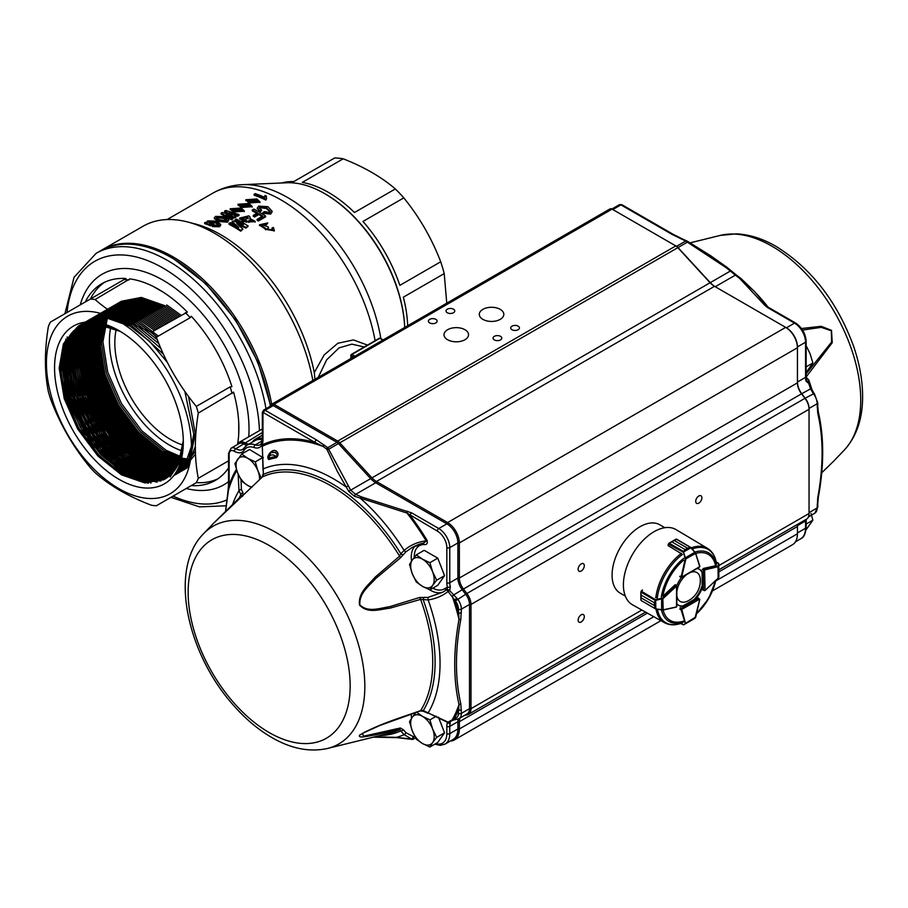 <?xml version="1.0" encoding="UTF-8"?>
<svg xmlns="http://www.w3.org/2000/svg" width="908" height="908" viewBox="0 0 908 908"><rect width="100%" height="100%" fill="white"/><g stroke="black" fill="none" stroke-linecap="round" stroke-linejoin="round"><path stroke-width="1.36" d="M741.144 278.642A2.077 1.407 130.4 0 0 741.098 278.608L736.513 275.124A2.077 1.305 124.7 0 1 736.797 275.453L754.718 291.695L766.273 305.599A2.077 1.555 143.1 0 0 764.65 305.179L767.396 307.46A2.077 1.203 120 0 1 768.44 307.358L795.567 323.021A2.077 1.203 120 0 0 794.523 323.123A15.595 9.001 60 0 1 805.544 342.214A2.077 1.203 180 0 0 806.156 341.374L806.156 376.479A2.077 1.203 180 0 1 805.544 377.331L797.44 382.018A13.507 7.797 -120 0 0 801.866 393.89L805.294 398.374A11.429 6.606 60 0 1 809.051 408.43L809.051 409.27A12.474 7.196 -120 0 0 804.953 398.317L801.526 393.822A12.474 7.196 60 0 1 797.44 382.858L797.44 347.753A16.628 9.602 -120 0 0 785.681 327.379L714.517 286.304A16.628 9.602 60 0 1 709.761 282.399L677.572 247.373A6.231 3.598 -120 0 0 675.79 245.909L612.083 209.124A4.154 2.395 -120 0 0 610.006 208.919L271.935 404.105A4.154 2.395 60 0 1 274.012 404.31L337.719 441.095A6.231 3.598 60 0 1 339.501 442.559L371.69 477.585A16.628 9.602 -120 0 0 376.445 481.49L447.599 522.565A16.628 9.602 60 0 1 459.357 542.939L459.357 578.044A12.474 7.196 -120 0 0 463.455 589.008L466.882 593.503A12.474 7.196 60 0 1 470.98 604.456L470.98 708.683A12.474 7.196 60 0 1 468.392 714.392A12.474 7.196 60 0 1 466.882 714.914L464.862 715.232M447.247 722.2A2.077 0.908 -54.9 0 0 447.281 722.223A2.077 0.908 -54.9 0 0 447.292 722.235A2.077 0.908 -54.9 0 0 448.098 722.144L455.385 718.035A9.352 5.403 -120 0 0 458.449 713.359A2.077 1.203 -0 0 0 461.389 713.359A11.429 6.606 60 0 1 459.028 718.603L467.132 713.915A11.429 6.606 -120 0 0 469.504 708.683L469.504 604.456A11.429 6.606 -120 0 0 465.759 594.411L462.331 589.916A13.507 7.797 60 0 1 457.893 578.044L457.893 542.939A15.595 9.001 -120 0 0 446.872 523.848L375.708 482.761A17.672 10.204 60 0 1 370.657 478.607L338.468 443.592A5.198 2.996 -120 0 0 336.981 442.366L337.719 441.095L675.79 245.909L676.528 246.329A5.198 2.996 60 0 1 678.015 247.555L710.204 282.581A17.672 10.204 -120 0 0 715.243 286.712M712.44 590.926L792.491 544.721A23.903 13.802 -120 0 0 797.44 533.779L797.44 526.504A12.474 7.196 60 0 1 797.678 524.279M432.787 588.191A24.947 14.403 -120 0 0 445.249 588.293L447.462 587.317A15.595 9.001 60 0 1 446.838 582.732L446.838 547.615A13.507 7.797 -120 0 0 437.281 531.067A2.077 1.203 -60 0 1 438.757 528.524L446.872 523.848L447.599 522.565L785.681 327.379L786.407 327.811A15.595 9.001 60 0 1 797.44 346.901L805.544 342.214L805.544 377.331A13.507 7.797 -120 0 0 806.088 381.303A2.077 0.738 165.5 0 0 806.713 380.543L806.156 376.479M718.875 569.781L806.463 519.206A12.474 7.196 -120 0 0 809.051 513.497L809.051 408.43L817.166 403.742L817.756 413.288C823.522 437.928 823.522 466.076 817.756 497.72L817.166 507.958A11.429 6.606 60 0 1 814.794 513.202L808.438 516.868M252.401 442.117A12.474 7.196 -120 0 0 252.503 441.969A23.903 13.802 60 0 1 255.375 439.2A23.903 13.802 60 0 1 262.344 438.371M262.333 439.858A22.87 13.2 -120 0 0 255.159 440.528L247.044 445.204A22.87 13.2 60 0 1 255.284 444.863A2.077 1.419 109 0 0 254.115 447.542A20.782 11.997 -120 0 0 244.116 450.266A15.595 9.001 60 0 1 234.343 451.242A7.275 4.2 -120 0 0 229.145 454.182L229.145 485.224L225.559 511.567M271.072 405.797A4.154 2.395 60 0 1 271.935 404.105M612.083 209.124L274.012 404.31L273.274 405.581L265.159 410.268L316.483 439.903L327.799 447.667L336.981 442.366L273.274 405.581A3.121 1.805 -120 0 0 271.719 405.433L263.604 410.11A3.121 1.805 60 0 1 265.159 410.268A2.077 1.203 120 0 0 263.695 412.811A1.044 0.602 -120 0 0 262.957 413.242L262.957 440.176A15.595 9.001 60 0 1 261.844 445.102L262.003 445.011A171.714 99.142 60 0 1 315.019 442.446L263.695 412.811M435.692 743.675A20.782 11.997 -120 0 0 446.838 733.641A2.077 1.203 -0 0 0 449.778 733.641A22.87 13.2 60 0 1 445.045 744.106L453.16 739.43A22.87 13.2 -120 0 0 457.893 728.965L457.893 721.69A13.507 7.797 60 0 1 458.234 718.977M460.14 717.956A12.474 7.196 -120 0 0 459.357 721.69L459.357 728.965A23.903 13.802 60 0 1 454.409 739.906A23.903 13.802 60 0 1 450.402 741.019M237.669 444.409A10.397 6.004 60 0 1 239.417 442.196A10.397 6.004 60 0 1 244.683 442.752A12.474 7.196 -120 0 0 249.167 443.978M429.666 322.93A4.37 2.52 0 0 0 434.433 323.475A4.37 2.52 0 0 0 437.123 321.148A4.37 2.52 0 0 0 432.753 318.629A4.37 2.52 0 0 0 428.394 321.148A4.37 2.52 0 0 0 429.666 322.93M447.315 312.749A4.37 2.52 0 0 0 452.071 313.294A4.37 2.52 0 0 0 454.76 310.967A4.37 2.52 0 0 0 450.391 308.448A4.37 2.52 0 0 0 446.032 310.967A4.37 2.52 0 0 0 447.315 312.749M494.349 339.898A4.37 2.52 0 0 0 499.105 340.443A4.37 2.52 0 0 0 501.795 338.116A4.37 2.52 0 0 0 497.436 335.597A4.37 2.52 0 0 0 493.067 338.116A4.37 2.52 0 0 0 494.349 339.898M511.987 329.718A4.37 2.52 0 0 0 516.743 330.262A4.37 2.52 0 0 0 519.433 327.936A4.37 2.52 0 0 0 515.074 325.416A4.37 2.52 0 0 0 510.705 327.936A4.37 2.52 0 0 0 511.987 329.718M447.599 339.728A12.269 7.082 0 0 0 460.969 341.272A12.269 7.082 0 0 0 468.539 334.723A12.269 7.082 0 0 0 456.281 327.64A12.269 7.082 0 0 0 444.012 334.723A12.269 7.082 0 0 0 447.599 339.728M482.886 319.366A12.269 7.082 0 0 0 496.245 320.899A12.269 7.082 0 0 0 503.815 314.361A12.269 7.082 0 0 0 491.557 307.279A12.269 7.082 0 0 0 479.288 314.361A12.269 7.082 0 0 0 482.886 319.366M664.826 527.696L659.764 524.779A39.498 22.802 120 0 0 620.266 547.581A39.498 22.802 120 0 0 620.266 593.185L625.328 596.102M578.135 569.248A4.37 2.52 120 0 0 579.032 571.245A4.37 2.52 120 0 0 583.401 568.726A4.37 2.52 120 0 0 583.401 563.686A4.37 2.52 120 0 0 580.03 564.855A4.37 2.52 120 0 0 578.135 569.248M578.135 620.164A4.37 2.52 120 0 0 579.032 622.162A4.37 2.52 120 0 0 583.401 619.642A4.37 2.52 120 0 0 583.401 614.602A4.37 2.52 120 0 0 580.03 615.772A4.37 2.52 120 0 0 578.135 620.164M695.721 501.352A4.37 2.52 120 0 0 696.629 503.35A4.37 2.52 120 0 0 700.987 500.83A4.37 2.52 120 0 0 700.987 495.791A4.37 2.52 120 0 0 697.628 496.96A4.37 2.52 120 0 0 695.721 501.352M246.987 445.238A13.507 7.797 60 0 1 243.934 444.023A9.352 5.403 -120 0 0 239.201 443.524L231.086 448.212A9.352 5.403 60 0 1 235.83 448.711A2.077 1.192 120.5 0 0 234.343 451.242M269.619 453.898A11.429 6.606 60 0 1 270.913 452.683L268.008 457.53L268.666 458.245A158.026 91.231 60 0 1 276.1 456.418C277.598 455.294 277.269 454 275.113 452.547L271.163 452.547M270.085 453.285A2.077 1.237 41.8 0 0 270.051 452.763C272.332 450.289 274.488 449.766 276.497 451.185A2.077 1.68 -52.9 0 1 275.113 452.547A11.429 6.606 60 0 0 270.913 452.683L271.435 452.388M268.904 459.55A2.077 1.68 72.3 0 0 268.666 458.245A9.352 5.403 -120 0 1 276.1 456.418A2.077 1.657 -100 0 1 276.282 457.734A156.766 90.516 -120 0 0 268.904 459.55C267.134 458.268 267.519 455.998 270.051 452.763M276.497 451.185C278.654 453.251 278.574 455.441 276.282 457.734M437.281 531.067L406.966 513.043L354.415 496.222L348.831 491.466A2.077 0.76 -36.5 0 1 350.658 490.161L355.641 494.349L361.441 496.903L411.63 512.861L438.757 528.524A15.595 9.001 60 0 1 449.778 547.615L449.778 582.732A13.507 7.797 -120 0 0 450.323 586.704L449.71 590.609L457.643 599.098A11.429 6.606 60 0 1 461.389 609.143L460.799 619.381C455.022 650.684 455.022 678.832 460.799 703.813L461.389 713.359L469.504 708.683L470.98 708.683L641.842 610.028M726.218 267.724L685.71 241.029A2.077 1.067 -65.1 0 1 686.584 240.836L687.889 241.528L687.435 242.118L329.048 449.029A2.077 1.01 157.2 0 0 327.164 449.823L326.494 448.949A2.077 1.328 125.7 0 1 327.799 447.667L350.658 490.161L730.985 270.686L726.888 267.281L736.513 275.124A2.077 1.305 124.7 0 0 735.332 275.135L726.218 267.724L726.888 267.281L710.555 255.659L687.889 241.562L682.351 238.963A2.077 1.033 -66.2 0 0 682.169 238.838L686.584 240.847A2.077 1.067 -65.1 0 1 686.754 240.961M347.912 486.143A2.077 0.863 148.4 0 0 346.254 487.063L337.22 471.195L327.164 449.823M348.831 491.466L346.254 487.063A150.58 86.941 60 0 0 263.036 468.993L263.433 474.419L262.412 476.95L215.094 521.862L241.414 495.938L238.997 490.717L238.146 474.112M354.415 496.222A2.077 1.09 -64.3 0 1 355.641 494.349L375.708 482.761L376.445 481.49L714.517 286.304M411.63 512.861A2.077 1.203 -60 0 0 410.155 515.415A171.714 99.142 60 0 1 427.078 540.317L423.378 543.234L411.96 547.592L405.921 551.814A2.077 0.602 -130.5 0 1 404.105 550.441A150.58 86.941 60 0 0 360.499 498.413A2.077 0.953 -68.6 0 1 361.441 496.903M324.36 445.136A2.077 1.351 127.1 0 0 323.044 446.418L315.019 442.446A2.077 1.203 120 0 1 316.483 439.903M326.494 448.949L323.044 446.418A170.454 98.416 -120 0 0 262.298 446.282A2.077 1.691 63.8 0 0 262.003 445.011M405.921 551.814L403.504 554.459A2.077 1.43 -148.8 0 1 400.825 553.744L404.105 550.441C410.461 545.016 417.816 541.838 426.17 540.884A170.454 98.416 -120 0 0 406.966 513.043A2.077 0.67 -76 0 1 407.681 511.272M261.402 443.467A2.077 1.646 35.3 0 0 261.243 443.649L261.504 443.24A2.077 1.6 29.1 0 0 261.844 445.102L261.47 445.703A15.595 9.001 60 0 1 254.115 447.542M403.504 554.459L400.371 557.932L376.15 578.146C368.557 586.398 359 593.355 359.874 604.864C367.922 612.684 379.09 608.337 389.838 606.635L419.598 597.509L428.054 597.385L442.752 592.22L447.076 589.53L447.462 587.317A2.077 0.738 -14.5 0 0 450.323 586.704M262.253 440.845L255.284 444.863A13.507 7.797 -120 0 0 260.165 444.659L261.243 443.649A2.077 1.646 35.3 0 0 261.47 445.703M458.449 713.359L459.005 704.449C453.285 679.411 453.285 651.059 459.005 619.381L458.449 609.143A9.352 5.403 -120 0 0 455.385 600.926L448.098 591.471A2.077 0.704 -128.5 0 1 447.076 589.53A2.077 0.919 30.8 0 1 449.71 590.609L448.098 591.471C442.287 596.011 435.636 598.826 428.133 599.916L420.597 599.382L390.031 608.156C378.954 609.484 367.808 613.831 359.523 605.069C358.024 592.799 367.626 585.91 375.129 577.17L399.599 556.161L400.825 553.744A145.621 84.069 60 0 0 263.433 474.419L262.298 446.282L262.991 469.413M460.799 619.381A2.077 0.897 10.2 0 1 459.005 619.381A170.454 98.416 -120 0 0 452.298 596.408L453.478 594.774M452.445 596.59L453.682 594.91L463.455 589.008L801.526 393.822L810.515 388.896L813.409 393.697A11.429 6.606 60 0 1 817.166 403.742A2.077 1.203 180 0 0 817.768 402.891L814.272 393.414L804.953 398.317L466.882 593.503L455.385 600.926M461.389 612.741A2.077 1.203 -0 0 1 458.449 612.741A171.714 99.142 60 0 0 454.636 599.95L456.894 598.122M228.09 491.285A2.077 0.942 9 0 0 227.965 491.523L228.544 484.384A2.077 1.203 -0 0 0 229.145 485.224A171.714 99.142 60 0 1 236.398 469.3M225.513 511.601L227.965 491.534A2.077 0.942 9 0 0 227.999 491.761A170.454 98.416 -120 0 1 236.806 470.537M453.092 720.112L451.287 720.929L453.285 720.089A2.077 1.124 72.9 0 1 452.298 719.692A170.454 98.416 -120 0 0 459.005 704.449A2.077 1.441 -12.8 0 0 460.799 703.813M455.385 718.035A2.077 1.657 81.1 0 0 457.178 719.25L456.429 719.363A2.077 1.657 81.1 0 0 456.44 719.363A2.077 1.657 81.1 0 1 454.636 718.16A171.714 99.142 60 0 0 458.449 709.772A2.077 1.203 -0 0 0 461.389 709.772M453.364 720.055A2.077 1.124 72.9 0 1 453.274 720.089L456.44 719.352A2.077 1.657 81.1 0 0 456.792 719.25M452.445 719.59A2.077 1.146 74.2 0 0 453.455 720.033A2.077 1.146 74.2 0 0 453.682 719.919M447.281 722.223L428.133 712.916L448.098 722.144A2.077 1.578 41.7 0 0 449.71 722.166L450.323 723.018A13.507 7.797 -120 0 0 449.778 726.366L449.778 733.641L457.893 728.965L459.357 728.965L653.794 616.702M451.287 720.929L449.71 722.166A2.077 1.816 -109.2 0 1 449.165 722.496L449.165 722.484A2.077 1.816 -109.2 0 1 447.689 722.303M447.076 721.724L447.462 722.507A2.077 1.532 20.3 0 0 450.323 723.018M374.868 736.785L396.342 737.375L411.744 739.101A2.077 0.658 -62.8 0 0 413.31 736.626A2.077 1.203 60 0 1 413.787 738.159A2.077 1.203 60 0 1 413.367 739.112L415.558 737.841M427.952 713.313L423.457 711.293L420.325 710.93L379.941 725.447L362.315 733.414L363.563 736.229L400.371 727.989L403.504 729.873L405.921 732.665A2.077 1.01 123.5 0 1 404.105 734.651L411.744 739.101A2.077 0.636 99.3 0 0 411.982 739.362A2.077 2.077 0 0 0 413.367 739.112M397.42 737.444A2.077 1.169 -86.8 0 1 396.875 737.636A2.077 1.169 -86.8 0 1 396.342 737.375A150.58 86.941 60 0 0 404.105 734.651L399.599 729.635L375.038 734.958C367.558 736.093 357.729 738.737 359.636 735.128C377.876 724.436 401.098 717.536 420.597 710.658L423.287 710.578L428.133 712.916A150.58 86.941 60 0 0 428.133 599.916L428.054 597.385M445.249 588.293A2.077 1.691 -127.6 0 1 445.09 590.745M427.078 540.317C427.804 543.495 426.771 544.902 423.991 544.539A2.077 1.612 90.2 0 0 422.822 543.347M405.921 732.665L413.31 736.626L414.547 735.923M403.504 729.873A2.077 0.738 156.3 0 1 400.825 730.883A145.621 84.069 60 0 1 379.828 735.559M400.371 727.989A2.077 1.362 77 0 1 399.599 729.635A143.861 83.059 -120 0 1 390.099 733.028L327.584 748.453C310.184 752.278 292.092 748.918 273.308 738.374C258.848 730.236 245.319 718.932 232.743 704.46C186.571 652.364 168.559 568.76 203.585 533.688A125.713 72.583 60 0 1 275.941 532.44A125.713 72.583 60 0 1 360.601 652.659A125.713 72.583 60 0 1 327.584 748.453M420.325 710.93A2.077 0.874 -108.2 0 0 420.597 710.658A143.861 83.059 -120 0 0 420.597 599.382A2.077 0.851 70.6 0 0 419.598 597.509M381.701 724.629L364.562 732.12M423.457 711.293A2.077 0.817 -57.5 0 1 423.287 710.578A145.621 84.069 60 0 0 423.287 599.972A2.077 1.237 104.7 0 1 424.308 597.305M400.371 557.932A2.077 0.783 -127.3 0 0 399.599 556.161A143.861 83.059 -120 0 0 331 485.837A143.861 83.059 -120 0 0 262.412 476.95A2.077 0.965 45.6 0 0 262.253 477.052L262.979 474.237M412.028 547.547L411.948 547.592C417.067 544.936 420.881 543.483 423.378 543.234L422.526 543.313M262.151 477.211A2.077 0.965 45.6 0 1 262.253 477.052L214.719 522.236M240.995 479.969L241.414 489.628L242.867 492.556L243.083 495.598A2.077 1.441 -134.9 0 0 241.539 495.779L241.539 495.779A2.077 1.441 -134.9 0 0 241.414 495.938L214.367 522.463L241.539 495.779M243.083 495.598L241.959 496.676M242.867 492.556A2.077 1.101 134.4 0 0 240.972 494.712A145.621 84.069 60 0 0 238.827 498.492M241.414 489.628A2.077 1.328 171.6 0 0 238.997 490.717A150.58 86.941 60 0 0 232.505 504.746M726.888 267.281L687.889 241.562M756.841 293.988A150.58 86.941 60 0 1 768.168 307.199L754.718 291.706L741.098 278.608A2.077 1.407 130.4 0 0 739.748 278.495L764.65 305.179M715.254 286.724L735.332 275.135L739.748 278.495M681.329 239.042A2.077 1.033 -66.2 0 1 682.169 238.838L673.293 234.4A2.077 1.203 -60 0 0 672.26 234.502L685.71 241.029L676.528 246.329L675.79 245.909L676.528 246.329M807.405 381.496A2.077 1.226 92.8 0 1 807.609 381.474L807.609 381.474A2.077 1.226 92.8 0 1 808.733 383.335L806.088 381.303M810.447 388.681L810.515 388.896A2.077 0.76 160 0 1 811.673 389.157L811.627 389.01A170.454 98.416 -120 0 0 811.604 388.964A2.077 0.749 161.4 0 0 810.447 388.681L808.733 383.335L809.459 382.836L811.684 389.191A2.077 0.76 160 0 0 811.673 389.169L813.523 392.438L812.66 392.721M813.341 392.846L814.09 393.822M817.768 402.891L817.768 406.489A2.077 1.203 180 0 1 817.166 407.34M817.166 504.371A2.077 1.203 180 0 0 817.768 503.52L818.335 497.244A2.077 0.897 -169.8 0 0 818.312 497.005C824.135 465.305 824.135 436.952 818.312 411.937A2.077 1.441 167.2 0 1 818.312 411.982A2.077 1.441 167.2 0 1 817.756 413.288M817.768 406.489L818.312 411.982C824.135 437.111 824.146 465.532 818.335 497.244A2.077 0.897 -169.8 0 1 817.756 497.72M821.729 472.773L833.419 461.4L821.729 472.796M809.437 382.79L808.79 380.157A150.58 86.941 60 0 1 811.797 389.169L812.092 390.134M806.372 378.965A2.077 1.929 -17.9 0 1 808.79 380.157L808.608 379.794M809.391 382.699L809.459 382.824A2.077 2.054 -25.5 0 0 807.78 381.508M806.156 376.287A2.077 1.476 46.2 0 1 806.372 376.661L806.168 377.104M806.156 373.824L831.603 342.078L831.342 330.796L821.241 327.357L802.57 330.069M801.514 328.526L821.15 326.301L831.501 330.364L832.239 342.702L806.372 376.661A143.861 83.059 -120 0 1 806.826 377.932M678.503 605.182A20.782 11.997 120 0 0 682.589 605.931L682.861 606.101M695.188 599.518L694.45 599.087A20.782 11.997 120 0 0 701.963 586.069L702.701 586.489A20.782 11.997 120 0 1 695.188 599.518L697.821 597.986A1.044 0.602 120 0 1 698.411 597.986M702.247 572.528L701.963 572.369A20.782 11.997 120 0 0 699.274 569.202M695.789 553.437A38.113 22.008 -60 0 1 715.617 565.741L703.655 568.385A1.044 0.602 120 0 0 702.701 569.747M702.701 572.789A20.782 11.997 120 0 0 699.648 569.407A20.782 11.997 120 0 0 697.117 568.521M683.588 551.519L685.086 549.533L683.565 552.121L685.767 559.339L681.749 576.932L679.979 576.137A1.044 0.602 120 0 0 680.171 576.875M681.431 577.556A20.782 11.997 120 0 0 676.8 585.581M675.643 584.854A1.044 0.602 120 0 0 674.848 585.024L662.885 596.181A38.113 22.008 -60 0 1 683.667 560.179M676.835 603.65A20.782 11.997 120 0 0 678.855 605.409A20.782 11.997 120 0 0 683.327 606.362M680.682 607.883A1.044 0.602 120 0 0 679.99 609.381M704.631 590.643L702.701 589.53L702.701 586.489M655.326 608.439L654.362 605.523L656.019 609.086A42.937 24.788 -60 0 0 664.565 622.729L632.581 604.853A43.448 25.084 -60 0 1 625.691 570.099A43.448 25.084 -60 0 1 654.123 531.657A43.448 25.084 -60 0 1 676.017 529.602L707.502 548.364A42.937 24.788 -60 0 0 691.385 547.785L687.47 548.148L690.5 547.513M656.62 597.725L655.587 597.577M656.087 608.916L663.169 609.858L676.392 606.93L676.517 605.523L676.312 607.077M642.535 590.041L641.389 591.097A1.044 0.602 120 0 0 641.332 591.153L640.969 592.175L655.338 600.46L654.373 602.764L655.667 599.723L662.817 597.986L663.169 609.858L655.655 608.973L641.309 600.608A1.044 0.602 120 0 0 641.366 600.597M661.637 598.565L661.614 610.051M676.392 606.93L662.976 610.097L656.007 609.052M655.667 599.723L655.826 608.837L655.133 608.417M656.019 609.086L641.309 600.608M640.832 600.029L641.139 597.873L640.957 600.233M662.817 597.986L676.051 585.717A1.044 0.602 -60 0 1 676.267 585.558L676.562 586.069L663.192 598.44L655.338 600.46M676.562 586.069L676.517 606.873M641.332 591.074L642.308 590.075L641.196 591.074L656.109 600.063M640.844 592.016L641.139 595.126L654.373 602.753L641.139 595.126L640.844 592.05M669.06 543.177L668.163 545.64L681.863 553.994M681.749 576.932L681.136 577.091A1.044 0.602 -60 0 1 681.17 576.83L685.188 559.226L683.406 551.406L669.23 543.222L671.863 541.894L685.097 549.533L671.863 541.894L669.026 543.188M683.122 552.178L691.09 547.751L690.375 547.365L695.744 553.312L685.188 559.226M695.029 552.166L685.097 557.921M683.633 552.382L668.504 544.119A1.044 0.602 120 0 1 668.526 544.04M699.807 566.376L698.558 567.341L699.716 566.524L695.641 553.608L691.283 547.944M676.721 539.352A1.044 0.602 120 0 0 676.71 539.295L675.631 539.352L676.574 539.125L691.397 547.796L695.744 553.312L699.716 566.524M676.71 539.295L674.258 540.51L675.938 539.193M718.795 563.823L718.251 566.649L703.416 570.213L704.597 569.202A1.044 0.602 -60 0 1 704.812 569.112L718.046 566.104L718.625 563.38L716.174 561.961M718.126 578.18L718.046 566.104M704.926 590.518L718.273 578.044L718.875 576.898L718.534 565.718M718.864 563.834L716.208 562.12M702.894 589.996L704.835 590.665L718.262 578.18L718.875 576.909L718.625 563.38M718.875 572.664L718.818 571.79M680.818 623.399L683.145 624.738L685.585 623.705L683.565 624.874L694.96 618.314L699.739 599.45L697.809 597.997M685.097 623.603L695.687 617.031M685.188 622.99L681.17 610.028A1.044 0.602 -60 0 1 681.136 609.801L681.443 608.269L685.585 623.705L695.755 617.145L699.773 599.428M686.732 574.548A16.684 9.636 120 0 0 676.846 591.675M676.846 595.705A16.684 9.636 120 0 0 687.799 601.005A22.87 22.87 0 0 0 700.295 579.349A16.684 9.636 120 0 0 690.262 572.505M422.436 559.158A16.628 9.602 60 0 1 432.628 571.836A16.628 9.602 60 0 1 432.628 585.41L436.68 580.201L432.628 571.836L429.893 562.699L422.436 559.158L416.318 554.856L412.255 560.077A16.628 9.602 60 0 1 422.436 559.158M412.255 573.652A16.628 9.602 60 0 1 412.255 560.077L409.519 564.515L412.255 573.652L416.318 582.017L422.436 586.318A16.628 9.602 60 0 1 412.255 573.652M422.436 586.318A16.628 9.602 -120 0 0 432.628 585.41L429.893 589.86L422.436 586.318M416.318 554.856L424.172 550.316L437.758 558.159L444.545 575.661L437.758 585.32L429.893 589.86M444.545 575.661L436.68 580.201M437.758 558.159L429.893 562.699M441.64 568.17A15.039 8.683 -120 0 0 440.335 564.81M422.436 716.333A16.628 9.602 60 0 1 432.628 728.999A16.628 9.602 60 0 1 432.628 742.574L436.68 737.364L432.628 728.999L429.893 719.874L422.436 716.333L416.318 712.031L412.255 717.241A16.628 9.602 60 0 1 422.436 716.333M412.255 730.815A16.628 9.602 60 0 1 412.255 717.241L409.519 721.69L412.255 730.815L416.318 739.18L422.436 743.493A16.628 9.602 60 0 1 412.255 730.815M422.436 743.493A16.628 9.602 -120 0 0 432.628 742.574L429.893 747.023L422.436 743.493M438.485 717.195L444.545 732.824L437.758 742.483L429.893 747.023M444.545 732.824L436.68 737.364M436.237 716.208L429.893 719.874M441.64 725.344A15.039 8.683 -120 0 0 440.335 721.985M261.288 478.005L257.997 471.014L255.273 461.877L247.816 458.347L241.687 454.045L234.9 463.704L237.635 472.83L241.687 481.195L247.816 485.496A16.628 9.602 60 0 1 237.635 472.83A16.628 9.602 60 0 1 237.635 459.255A16.628 9.602 60 0 1 247.816 458.347A16.628 9.602 60 0 1 257.997 471.014A16.628 9.602 60 0 1 259.54 479.708M251.573 487.448L247.816 485.496A16.628 9.602 -120 0 0 252.004 487.029M241.687 454.045L249.552 449.505L263.32 457.836M263.127 457.337L255.273 461.877M806.088 345.505L810.152 353.87L812.876 362.996L806.088 372.655M806.156 366.877L812.876 362.996M811.026 513.474L812.876 520.171L806.009 529.875M806.156 524.052L812.876 520.171M232.198 209.078L240.393 209.805L242.322 211.326M234.128 210.293L242.425 210.917L240.302 208.908L231.937 208.602L234.128 210.293M230.326 209.26L233.39 212.041L244.195 211.212M233.288 211.133L230.133 208.795L241.176 208L244.229 210.792L233.288 211.133M240.03 204.561L248.224 205.287L250.143 206.808M241.959 205.776L250.245 206.4L248.122 204.391L239.769 204.084L241.959 205.776M238.146 204.743L241.222 207.523L252.015 206.695M241.108 206.615L237.953 204.277L248.996 203.483L252.049 206.275L241.108 206.615M247.85 200.044L256.045 200.77L257.974 202.291M249.779 201.258L258.076 201.882L255.942 199.874L247.589 199.567L249.779 201.258M245.977 200.225L249.042 203.006L259.847 202.178M248.928 202.098L245.784 199.76L256.816 198.966L259.881 201.758L248.928 202.098M247.839 221.552L252.583 220.837L253.287 221.552M248.542 222.301L253.423 221.155L252.617 220.008L247.748 221.121L248.542 222.301M241.823 218.499L247.464 217.534L248.179 218.907M248.179 218.056L247.453 216.672L241.687 218.045L242.447 219.123L245.285 219.725L248.224 217.761M228.964 223.413A137.505 79.393 60 0 1 240.802 230.36L242.935 229.134L236.761 223.402L246.102 227.306L248.224 226.081A137.505 79.393 60 0 0 236.386 219.123L235.013 219.918A137.505 79.393 60 0 1 243.458 224.707L233.22 220.95L232.119 221.586L238.781 227.409A137.505 79.393 60 0 0 230.337 222.619L228.964 223.413L228.998 224.287A136.472 78.792 60 0 1 240.756 231.177L240.802 230.36M250.006 217.001L249.916 218.533L255.171 221.314L246.023 221.473L246.34 220.519L243.412 220.814L239.655 218.09L248.792 215.82L250.006 217.001L249.916 218.533M252.208 209.998A137.505 79.393 60 0 1 257.531 212.915L253.275 215.378A137.505 79.393 60 0 1 254.592 216.149L258.848 213.686A137.505 79.393 60 0 1 262.73 216.093L257.089 219.35A137.505 79.393 60 0 1 258.405 220.201L265.624 216.036A137.505 79.393 60 0 0 253.786 209.078L252.208 209.998L252.242 210.86A136.472 78.792 60 0 1 256.805 213.346M266.237 207.626L259.983 206.797L259.325 207.853L261.515 209.896L259.938 210.815L257.293 208.034L258.666 206.116L267.894 206.672L272.139 211.303L270.72 213.267L262.923 212.483L264.432 211.621L269.404 212.404L270.164 211.36L266.237 207.626M180.635 458.154A85.477 49.35 60 0 1 160.807 450.572A85.477 49.35 60 0 1 103.682 324.985M217.897 478.788A113.545 65.558 60 0 1 196.446 482.613L156.369 505.756A113.296 65.41 -120 0 1 151.579 505.279C128.811 496.676 109.982 485.803 95.09 472.671A113.296 65.41 -120 0 1 90.301 467.609C73.117 446.929 59.803 423.877 50.36 398.419A113.296 65.41 -120 0 1 48.374 391.745C44.435 372.382 44.435 350.636 48.374 326.517A113.296 65.41 -120 0 1 50.36 322.136L125.917 278.506A113.545 65.558 -120 0 0 101.821 283.716A113.545 65.558 -120 0 0 92.571 291.184A113.545 65.558 -120 0 0 85.261 301.978M196.31 482.693A113.296 65.41 -120 0 0 198.296 478.312L228.544 460.844M237.556 444.477A113.545 65.558 -120 0 0 233.56 392.131L198.296 413.072C194.369 436.986 194.369 458.722 198.296 478.312M198.296 413.072A113.296 65.41 -120 0 0 196.31 406.398L230.133 386.876L231.937 386.66A113.545 65.558 -120 0 0 191.27 316.234L190.192 317.686L156.369 337.209C165.687 362.428 179.001 385.491 196.31 406.398M156.369 337.209A113.296 65.41 -120 0 0 151.579 332.158L187.354 312.091A113.545 65.558 -120 0 0 158.594 289.346A113.545 65.558 -120 0 0 129.844 278.892L95.09 299.538C109.982 312.681 128.811 323.554 151.579 332.158M95.09 299.538A113.296 65.41 -120 0 0 90.301 299.072M93.376 468.528A102.513 59.19 60 0 1 47.613 348.774A102.513 59.19 60 0 1 118.937 321.25A102.513 59.19 60 0 1 190.249 461.128A102.513 59.19 60 0 1 93.376 468.528M446.759 303.17L444.216 273.592A112.252 64.808 -120 0 0 440.709 261.776C431.743 238.441 419.439 217.137 403.81 197.876A112.252 64.808 -120 0 0 395.343 188.932C381.326 176.947 363.926 166.902 343.167 158.809A112.252 64.808 -120 0 0 334.689 157.969L293.84 181.555A112.252 64.808 -120 0 0 281.514 182.996M157.311 339.706L135.837 322.794L111.934 314.395L91.685 318.299L78.19 333.883L73.514 358.785L78.372 389.191L92.06 420.472L112.49 447.86L136.575 467.166L154.008 474.328L170.329 475.213A113.545 65.558 60 0 1 135.02 449.029L129.844 452.014A113.545 65.558 -120 0 0 165.869 478.584M182.338 450.97A85.159 49.168 60 0 1 169.648 445.204A85.159 49.168 60 0 1 110.776 327.062M183.064 445.113A78.996 45.604 60 0 1 116.213 329.343A78.996 45.604 60 0 1 116.235 329.264M118.937 330.614L118.937 330.614A91.05 52.562 60 0 1 183.314 442.117A91.05 52.562 60 0 1 118.937 479.288A91.05 52.562 60 0 1 54.559 367.785A91.05 52.562 60 0 1 118.937 330.614L118.937 330.614M183.303 440.471L178.274 464.226L164.711 479.265L144.837 482.931L121.502 474.861L97.894 456.009L77.645 428.973L64.23 398.612L59.168 368.149L63.39 343.928L76.681 327.777L95.76 323.43L119.97 331.216M183.314 441.05L179.795 462.013L170.137 476.984L180.215 460.685L183.314 440.982M120.253 331.386L95.737 323.85L76.465 329.241A86.896 50.167 60 0 1 79.223 327.561A86.896 50.167 60 0 1 120.423 331.488M325.087 193.858A112.252 64.808 60 0 1 325.461 194.062L324.724 193.642A113.296 65.41 60 0 1 404.718 327.447A112.252 64.808 60 0 0 325.461 194.062L324.724 193.642A113.296 65.41 60 0 0 286.803 182.769L242.652 184.664A134.622 77.725 60 0 1 287.711 197.592A134.622 77.725 60 0 1 380.849 338.559M271.674 404.298A142.704 82.39 60 0 0 201.213 277.666A142.704 82.39 60 0 0 101.968 249.961L143.124 226.206A142.704 82.39 60 0 1 187.82 222.017L195.277 223.97A136.472 78.792 60 0 1 314.281 372.598L324.167 354.914L337.855 343.258L353.45 339.921L367.502 345.108M187.82 222.017A142.704 82.39 60 0 1 312.829 380.497M314.917 379.283L314.281 372.598M364.244 346.981L351.873 344.155L339.047 347.877L326.653 359.84L318.254 377.365M129.22 442.809A113.545 65.558 60 0 1 90.425 374.459L131.093 444.886L124.124 448.087A113.296 65.41 60 0 0 128.913 453.137L129.844 452.014M196.446 482.613L191.27 485.598A113.545 65.558 -120 0 0 204.277 484.668A113.545 65.558 -120 0 0 215.366 480.389A113.545 65.558 -120 0 0 228.544 467.961M395.343 188.932L354.483 212.517A112.252 64.808 -120 0 0 328.401 192.371A112.252 64.808 -120 0 0 302.307 182.394L343.167 158.809M407.692 325.722A112.252 64.808 -120 0 0 403.356 297.177L444.216 273.592M403.81 197.876L362.962 221.461A112.252 64.808 -120 0 1 399.849 285.362L440.709 261.776M171.306 474.271L167.186 477.37L146.903 481.808L122.796 473.647L86.646 439.483L65.478 396.263L61.937 355.448L69.451 336.346L79.405 327.47M167.708 477.018L147.686 480.854L124.248 472.762L90.051 441.254L67.294 396.535L63.605 353.666L69.553 337.606L80.165 327.084M80.755 326.744L90.13 323.486M168.4 476.541L148.708 479.923L125.701 471.876L91.742 440.675L68.985 396.365L64.956 353.643L70.631 337.481L80.925 326.721M81.3 326.494L86.703 323.952M169.081 476.042L149.672 478.981L127.154 470.991L91.969 438.144L71.051 397.375L65.944 356.356L71.777 337.265L81.709 326.381M81.981 326.199L85.67 324.179M169.751 475.52L149.457 477.869L128.607 470.117L95.124 439.529L72.379 396.013L67.68 353.632L72.81 337.277L82.492 326.063M82.73 325.893L85.307 324.304M170.409 474.975L151.602 477.086L130.06 469.232L95.476 437.179L74.751 397.852L68.724 356.651L73.525 337.992L83.298 325.768M83.491 325.62L85.613 324.179M171.056 474.407L152.555 476.121L131.512 468.346L98.507 438.371L75.784 395.672L70.449 353.655L75.035 337.14L84.115 325.484M84.285 325.348L85.988 324.099M171.68 473.828L151.602 474.805L132.965 467.461L98.949 436.158L78.394 398.09L71.584 356.731L75.466 338.707L84.932 325.234M85.091 325.098L86.498 323.997M172.304 473.227L152.385 473.783L134.429 466.587L100.675 435.636L80.21 398.147L73.037 356.696L76.51 339.036L85.772 325.007M85.908 324.871L81.164 326.551M135.882 465.702L102.4 435.102L82.015 398.158L74.49 356.628L77.589 339.331L86.612 324.792L74.581 353.734L80.835 395.173L103.489 436.669L135.803 465.747L155.336 473.261L172.838 472.637L153.168 472.739L135.882 465.702M173.405 471.967L153.963 471.695L137.335 464.817L104.125 434.557L83.808 398.135L75.954 356.515L78.724 339.592L87.486 324.61M173.939 471.309L155.972 470.957L138.788 463.931L105.839 434.013L85.602 398.079L77.43 356.367L79.893 339.819L88.36 324.44L77.509 353.848L84.365 394.844L106.962 435.488L138.776 463.943L154.485 470.582L172.384 471.638M87.452 324.61L76.034 353.791L82.594 395.014L105.226 436.078L137.29 464.851L156.267 472.251L173.394 471.99M87.701 323.781L86.703 324.678M85.704 325.019L77.214 337.061L73.128 353.7L79.075 395.343L101.764 437.259L134.316 466.655L154.394 474.26L172.259 473.261M87.043 323.895L85.851 324.894M84.853 325.257L76.045 337.095L71.698 353.666L77.316 395.525L100.028 437.849L132.829 467.552L153.418 475.259L171.623 473.874M86.442 324.008L85.012 325.121M84.001 325.518L74.899 337.14L70.268 353.643L75.568 395.695L98.291 438.439L131.342 468.46L152.442 476.246L170.988 474.475M83.173 325.802L73.752 337.209L68.849 353.632L73.832 395.865L96.566 439.029L129.855 469.357L151.466 477.222L170.318 475.043M85.579 324.19L83.377 325.654M82.356 326.108L72.617 337.299L67.442 353.632L72.084 396.047L94.829 439.62L128.368 470.265L149.343 478.028L169.648 475.599M85.454 324.224L82.594 325.949M81.55 326.449L71.618 337.186L65.671 356.311L70.699 397.307L91.629 438.224L126.882 471.161L149.502 479.163L168.956 476.132M85.783 324.145L81.845 326.256M80.755 326.801L70.801 336.834L64.286 356.038L68.792 396.944L89.813 438.689L125.395 472.069L148.106 480.082L168.252 476.643M79.983 327.164L69.303 337.628L63.288 353.666L66.897 396.58L89.654 441.39L123.908 472.966L147.527 481.081L167.549 477.12M91.924 323.373L80.925 326.653M76.465 329.241C70.642 330.433 60.904 350.488 61.381 356.742L61.142 376.945C60.847 378.806 62.459 386.263 65.955 399.304C72.356 418.304 78.009 428.054 88.746 443.081C88.553 443.785 104.511 461.377 104.851 460.867C111.707 466.928 117.563 471.252 122.421 473.874L146.971 482.069L166.822 477.585L172.497 473.023M85.488 324.985L109.743 326.483M270.073 211.734L266.237 208.477L260.017 207.66L259.427 208.25M261.515 209.896L261.527 210.747L259.938 211.666L257.373 208.477M272.071 211.7L270.663 214.084L262.9 213.323L262.923 212.483M265.624 216.036L265.579 216.853L258.36 221.019L258.405 220.201M257.089 219.35L257.055 220.167A136.472 78.792 60 0 1 258.36 221.019M253.275 215.378L253.275 216.229A136.472 78.792 60 0 1 254.581 217.001L258.837 214.538A136.472 78.792 60 0 1 262.026 216.49M246.329 221.359L243.412 221.666L239.757 218.533M250.006 217.852L249.904 219.373L250.006 217.852M255.103 221.7L246.091 221.893M248.224 226.081L246.045 228.124L238.055 224.753M242.935 229.134L240.756 231.177M236.477 226.013L232.164 222.46L232.119 221.586M235.013 219.918L235.047 220.792A136.472 78.792 60 0 1 239.667 223.3M218.703 224.878L215.344 222.88L208.919 222.369L208.783 221.461L209.725 223.425A137.505 79.393 60 0 1 210.486 223.72L212.381 222.63A137.505 79.393 60 0 1 213.675 223.152L213.777 224.049L210.667 225.854L210.565 224.957A137.505 79.393 60 0 0 204.561 222.71L206.672 222.154L206.82 223.073M204.561 222.71L204.709 223.618A136.472 78.792 60 0 1 210.667 225.854M220.621 224.764L219.6 226.784L212.438 226.603L212.347 225.706L213.686 224.934L218.238 225.286C218.919 223.833 217.92 222.744 215.241 221.983L208.783 221.461L208.148 222.301M228.68 220.065L227.556 222.199L218.249 221.473L214.492 218.431M266.294 196.037L266.555 198.773L265.817 199.192A137.505 79.393 60 0 0 254.024 194.335L255.25 193.62A137.505 79.393 60 0 1 264.693 197.388L264.988 195.458A137.505 79.393 60 0 1 266.294 196.037L266.237 197.831M266.555 198.773L265.874 200.066A136.472 78.792 60 0 0 254.172 195.243L254.024 194.335M229.27 214.401L224.696 212.086L224.548 211.167L232.198 215.23L222.222 212.506L220.996 213.21L221.155 214.129L231.574 219.736L232.913 218.953L232.857 218.079L226.171 214.481M224.548 211.167L225.763 210.463L238.963 214.549L239.031 215.423L237.68 216.206L232.675 214.356M238.963 214.549L237.624 215.321L229.452 212.438L235.91 216.308L235.966 217.194L234.627 217.965L229.622 216.252M267.213 229.338L268.552 227.306A137.505 79.393 60 0 0 267.667 226.614L261.493 224.764L266.714 223.799L266.612 224.582L261.527 225.184M272.457 230.337L271.969 228.033L272.582 229.985L267.224 228.952L268.552 227.306M274.159 230.723L265.556 229.361M265.567 229.145L259.54 225.161M266.612 224.582L267.747 222.937L259.54 224.753L265.738 228.373L265.59 229.009L274.273 230.371L273.41 227.488L271.969 228.033M238.736 434.058L238.736 422.572M163.565 292.387L153.622 286.644M88.802 339.683L88.802 366.162M83.729 325.62A113.545 65.558 60 0 0 88.802 368.989L84.819 371.293M90.425 374.459L85.999 377.024M90.425 298.993A113.545 65.558 60 0 1 104.465 282.331M83.729 325.529A113.545 65.558 60 0 1 83.797 324.655M92.287 321.897L78.463 325.938L64.956 341.522L60.28 366.423L65.149 396.83L78.826 428.111L99.256 455.498L123.34 474.805L147.732 483.124M87.985 321.897L79.927 325.087L66.432 340.67L61.744 365.572L66.613 395.979L80.301 427.259L100.731 454.647L124.816 473.953L157.163 482.193M86.101 322.045L81.402 324.235L67.896 339.819L63.22 364.721L68.089 395.128L81.765 426.408L102.195 453.796L126.291 473.102L144.304 480.4L161.045 480.979M85.261 322.147L82.866 323.384L69.371 338.979L64.684 363.87L69.553 394.276L83.241 425.557L103.671 452.944L127.756 472.262L146.279 479.662L163.395 479.946M84.966 322.192L70.835 338.128L66.159 363.018L71.028 393.436L84.705 424.717L105.135 452.093L129.231 471.411L147.879 478.845L165.074 479.049M173.61 475.769L185.209 464.215L191.429 446.271M167.333 362.337L149.548 341.226L129.958 326.188L106.054 317.789L85.806 321.693L72.311 337.277L67.623 362.179L72.492 392.585L86.181 423.866L106.611 451.253L130.695 470.56L149.275 477.983L166.425 478.232M173.689 475.667L188.898 459.153L193.767 434.149L184.857 391.427M163.395 354.143L131.433 325.336L107.53 316.949L87.282 320.842L73.775 336.425L69.099 361.327L73.968 391.734L87.645 423.014L108.075 450.402L132.171 469.708L150.546 477.086L167.56 477.46M173.871 475.429L176.685 473.999L190.362 458.302L195.231 433.298L188.523 396.467M160.864 348.422L132.897 324.485L108.994 316.098L88.746 319.991L75.251 335.585L70.574 360.476L75.432 390.883L89.12 422.163L109.55 449.551L133.635 468.869L151.749 476.178L168.57 476.7M174.132 475.088L178.15 473.147L188.977 462.694L195.333 446.509M158.923 343.746L134.373 323.645L110.47 315.246L90.221 319.139L76.715 334.734L72.038 359.625L76.908 390.043L90.584 421.323L111.014 448.7L135.11 468.017L152.896 475.259L169.49 475.951M174.438 474.668L179.625 472.296L195.368 451.208M174.779 474.192L181.089 471.456L195.458 454.17M156.846 336.936L137.312 321.943L113.409 313.544L93.161 317.448L79.654 333.032L74.978 357.934L79.847 388.34L93.524 419.621L113.954 447.008L138.05 466.315L171.124 474.464M175.142 473.658L182.565 470.605L189.42 465.18M158.31 336.096L138.776 321.091L114.873 312.704L94.625 316.597L81.13 332.18L76.454 357.082L81.311 387.489L94.999 418.77L115.43 446.157L139.514 465.464L171.862 473.704M175.528 473.079L184.029 469.754L189.239 465.952M154.519 330.455L140.252 320.252L116.349 311.853L96.1 315.746L82.594 331.341L77.918 356.231L82.787 386.638L96.464 417.93L116.894 445.306L140.99 464.624L172.577 472.943M175.914 472.455L185.504 468.903L189.114 466.451M155.994 329.615L141.716 319.4L117.813 311.001L97.565 314.906L84.069 330.489L79.393 355.391L84.251 385.798L97.939 417.078L118.369 444.466L142.454 463.772L173.246 472.16M176.311 471.797L189.034 466.757M157.459 328.764L143.192 318.549L119.288 310.15L99.04 314.054L85.534 329.638L80.857 354.54L85.727 384.947L99.403 416.227L119.833 443.615L143.929 462.921L173.893 471.354M176.708 471.104L189 466.882L177.117 470.378M158.934 327.913L144.656 317.698L120.753 309.31L100.504 313.203L87.009 328.787L82.333 353.689L87.191 384.095L100.879 415.376L121.309 442.764L145.393 462.07L174.518 470.537M160.398 327.062L146.131 316.847L122.228 308.459L101.98 312.352L88.473 327.947L83.797 352.837L88.666 383.244L102.343 414.525L122.773 441.912L146.869 461.23L175.119 469.708M177.514 469.618L189.046 466.723M161.874 326.222L147.595 316.007L123.692 307.608L103.444 311.501L89.949 327.096L85.273 351.986L90.13 382.404L103.818 413.685L124.248 441.061L148.333 460.379L175.687 468.857M177.911 468.834L189.102 466.496M163.338 325.37L149.071 315.155L125.168 306.756L104.919 310.661L91.413 326.244L86.737 351.146L91.606 381.553L105.283 412.834L125.724 440.221L149.809 459.527L176.243 467.983M178.297 468.006L189.182 466.167M164.813 324.519L150.535 314.304L126.632 305.917L106.384 309.81L92.888 325.393L88.212 350.295L93.07 380.702L106.758 411.982L127.188 439.37L151.273 458.676L176.776 467.087M178.672 467.155L189.284 465.759M166.278 323.668L152.011 313.453L128.107 305.065L107.859 308.958L94.353 324.553L89.676 349.444L94.546 379.85L108.222 411.131L128.664 438.519L152.748 457.836L177.298 466.167M179.046 466.281L189.397 465.282M167.753 322.828L153.475 312.613L129.572 304.214L109.323 308.107L95.828 323.702L91.152 348.593L96.01 379.011L109.698 410.291L130.128 437.667L154.212 456.985L177.786 465.214M179.409 465.361L189.534 464.748M169.217 321.977L154.95 311.762L131.047 303.363L110.799 307.267L97.292 322.851L92.616 347.753L97.485 378.159L111.162 409.44L131.603 436.827L155.688 456.134L178.263 464.249M179.761 464.419L189.659 464.147M170.693 321.126L156.414 310.911L132.511 302.512L112.263 306.416L98.768 322L94.092 346.901L98.949 377.308L112.637 408.589L133.067 435.976L157.152 455.283L178.717 463.262M180.102 463.455L189.806 463.489M172.157 320.274L157.89 310.059L133.987 301.672L113.738 305.565L100.243 321.148L95.556 346.05L100.425 376.457L114.102 407.737L134.543 435.125L158.628 454.431L179.16 462.24M180.431 462.444L189.942 462.774M173.632 319.423L159.354 309.219L135.451 300.82L115.203 304.713L101.707 320.308L97.031 345.199L101.889 375.606L115.577 406.897L136.007 434.274L160.092 453.591L179.568 461.196M180.749 461.412L190.09 462.024M175.096 318.583L160.829 308.368L136.926 299.969L116.678 303.874L103.183 319.457L98.495 344.359L103.364 374.766L117.041 406.046L137.483 433.434L161.567 452.74L179.977 460.118M181.055 460.345L190.237 461.219M176.572 317.732L162.294 307.517L138.391 299.118L118.142 303.022L104.647 318.606L99.971 343.508L104.829 373.914L118.517 405.195L138.947 432.583L163.031 451.889L180.352 459.017M181.339 459.255L190.385 460.367M178.036 316.881L163.769 306.666L139.866 298.278L119.618 302.171L106.123 317.755L101.435 342.656L106.304 373.063L119.981 404.344L140.422 431.731L164.507 451.038L180.715 457.893M181.611 458.12L190.521 459.471M179.512 316.029L165.233 305.814L141.33 297.427L121.082 301.32L107.587 316.915L102.91 341.805L107.768 372.212L121.456 403.493L141.886 430.88L165.971 450.198L181.055 456.724M180.976 315.19L166.709 304.974M89.96 323.498L89.336 324.179M89.234 324.304L81.459 338.707L78.894 357.65L83.627 387.228L96.94 417.657L116.814 444.296L140.252 463.069L157.992 470.219L174.438 470.662M90.074 324.19L82.764 338.4L80.358 356.799L85.091 386.377L98.404 416.806L118.29 443.445L141.716 462.229L158.889 469.232L174.915 469.992M90.936 324.099L81.834 355.947L86.566 385.525L99.88 415.955L119.754 442.593L143.192 461.377L175.403 469.288M91.81 324.02L83.298 355.096L88.031 384.674L101.344 415.104L121.229 441.742L144.656 460.526L175.88 468.573M92.718 323.974L84.773 354.245L89.506 383.834L102.82 414.264L122.694 440.891L146.131 459.675L176.345 467.813M93.638 323.94L86.237 353.405L90.97 382.983L104.284 413.412L124.169 440.051L147.595 458.835L176.81 467.03M94.58 323.929L87.713 352.554L92.446 382.132L105.759 412.561L125.633 439.2L149.071 457.984L177.264 466.224M95.533 323.952L89.177 351.702L93.91 381.281L107.223 411.71L127.109 438.348L150.535 457.133L177.707 465.384M96.509 323.986L90.652 350.851L95.385 380.429L108.699 410.859L128.573 437.497L152.011 456.281L178.138 464.521M97.497 324.054L92.117 350.011L96.85 379.589L110.163 410.019L130.048 436.657L153.475 455.441L178.558 463.625M98.507 324.145L93.592 349.16L98.325 378.738L111.639 409.168L131.512 435.806L154.95 454.59L178.967 462.705M99.528 324.269L95.056 348.309L99.789 377.887L113.103 408.316L132.988 434.955L156.414 453.739L179.353 461.752M100.572 324.406L96.532 347.458L101.265 377.036L114.578 407.465L134.452 434.103L157.89 452.888L179.739 460.765M101.639 324.587L97.996 346.618L102.729 376.196L116.042 406.625L135.928 433.264L159.354 452.036L180.102 459.766M102.718 324.78L99.471 345.766L104.204 375.344L117.518 405.774L137.392 432.412L160.829 451.197L180.454 458.722M266.714 223.799L267.747 222.937M270.72 213.267L270.663 214.084M266.827 207.955L266.816 208.806M259.983 206.797L260.017 207.66M259.938 210.815L259.938 211.666M254.581 217.001L254.592 216.149M258.837 214.538L258.848 213.686M246.045 228.124L246.102 227.306M265.817 199.192L265.874 200.066M237.624 215.321L237.68 216.206M235.91 216.308L234.57 217.091L234.627 217.965M234.57 217.091L226.149 214.345M232.857 218.079L231.506 218.851L231.574 219.736M220.996 213.21L231.506 218.851M214.447 218.885L214.299 217.965L218.136 220.576L227.488 221.325L227.556 222.199M214.299 217.965L215.502 216.388L224.923 216.66L228.714 219.611L227.488 221.325M223.459 217.511L216.785 216.83C216.093 218.09 217.035 219.055 219.611 219.736L226.183 220.689C226.955 219.293 226.047 218.238 223.459 217.511L223.561 218.408L216.933 217.75L216.785 216.83L216.388 218.556M226.75 219.815L226.183 220.689M218.136 220.576L218.249 221.473M226.659 220.247L223.561 218.408M215.344 222.88L215.241 221.983M218.817 224.469L218.238 225.286M219.6 226.784L219.543 225.91L212.347 225.706M206.729 222.324L207.671 220.905L216.569 221.075L220.655 224.333L219.543 225.91M213.675 223.152L210.565 224.957M785.681 327.379L786.407 327.811L785.681 327.379M647.393 613.127L459.357 721.69L457.893 721.69L449.778 726.366A2.077 1.203 -0 0 1 446.838 726.366A15.595 9.001 60 0 1 447.462 722.507M446.838 547.615A2.077 1.203 -0 0 0 449.778 547.615L457.893 542.939L459.357 542.939L797.44 347.753M446.838 582.732A2.077 1.203 -0 0 0 449.778 582.732L457.893 578.044L459.357 578.044L797.44 382.858M466.882 714.914L466.065 714.539M809.051 409.27L470.98 604.456L469.504 604.456L461.389 609.143A2.077 1.203 -0 0 1 458.449 609.143M718.864 565.559L809.051 513.497M718.875 571.858L797.44 526.504M715.64 580.995L797.44 533.779M244.116 450.266A2.077 1.634 33.1 0 1 243.843 448.28L247.044 445.204A22.87 13.2 60 0 0 244.297 447.86A2.077 1.634 33.1 0 0 243.843 448.28L242.674 449.426A13.507 7.797 -120 0 1 235.83 448.711L262.344 432.549M261.504 443.24L262.344 439.324L262.344 412.391A2.077 1.203 -0 0 0 262.957 413.242M262.344 439.324A2.077 1.203 -0 0 0 262.957 440.176M260.165 444.659A13.507 7.797 -120 0 0 261.084 443.955M228.544 484.384L228.544 453.342A2.077 1.203 -0 0 0 229.145 454.182M457.178 719.25A2.077 1.657 81.1 0 0 457.643 719.079A11.429 6.606 60 0 0 459.028 718.603L457.178 719.25M446.838 733.641L446.838 726.366M386.899 737.364A2.077 1.646 -96.2 0 1 386.365 737.534L386.365 737.534A2.077 1.646 -96.2 0 1 384.981 736.865M411.551 718.262A27.024 15.606 60 0 1 411.267 713.96M414.252 712.95A24.947 14.403 -120 0 0 414.207 714.619M443.501 591.778A27.024 15.606 60 0 1 429.529 589.712M411.551 561.099A27.024 15.606 60 0 1 415.365 545.833M423.991 544.539A24.947 14.403 -120 0 0 414.207 557.455M269.154 545.47A114.556 66.136 60 0 1 339.308 726.275A114.556 66.136 60 0 1 199 645.27A114.556 66.136 60 0 1 269.154 545.47M621.969 204.765L619.37 204.709A3.121 1.805 60 0 1 620.936 204.868A2.077 1.203 -60 0 1 621.969 204.765L673.293 234.4M612.821 209.555L620.936 204.868L672.26 234.502M767.396 307.46L794.523 323.123L786.407 327.811M817.768 503.52L817.768 507.118A2.077 1.203 180 0 1 817.166 507.958L809.051 512.645M806.179 519.365L806.156 520.114A2.077 1.203 180 0 1 805.544 520.965L805.544 528.24A22.87 13.2 60 0 1 800.811 538.705L795.453 541.804M805.612 519.694A13.507 7.797 -120 0 0 805.544 520.965L797.474 525.63M806.156 520.114L806.156 527.389A2.077 1.203 180 0 1 805.544 528.24L797.44 532.928M690.137 242.845L720.203 235.422A125.713 72.583 60 0 1 771.845 246.136A125.713 72.583 60 0 1 850.875 347.424A125.713 72.583 60 0 1 844.19 450.186L833.408 461.412M694.995 552.075A39.589 22.859 -60 0 1 716.321 565.241M692.339 548.909A42.324 24.437 -60 0 1 716.491 563.857M661.33 596.987A39.589 22.859 -60 0 1 683.588 558.431M683.588 621.935A39.589 22.859 -60 0 1 661.523 610.062M683.667 621.072A38.113 22.008 -60 0 1 663.112 610.062M696.527 613.797L708.637 598.61L715.742 580.53A39.589 22.859 -60 0 1 696.538 613.774M715.152 581.086A38.113 22.008 -60 0 1 696.708 613.002M682.475 622.763A42.324 24.437 -60 0 1 657.46 609.336M655.826 597.68A42.937 24.788 -60 0 1 681.431 553.324M657.279 598.043A42.324 24.437 -60 0 1 682.475 554.402M675.518 584.775L676.857 585.785L676.823 606.306L676.188 607.157L663.112 609.994M654.362 605.511L641.139 597.884L654.362 605.511L654.373 602.764M674.848 585.024L676.426 586.159M641.139 595.126L641.139 597.873M668.095 545.424L668.447 544.085M695.732 553.494L699.818 566.229L699.387 567.205L681.647 577.499L679.74 576.637M687.481 548.148L674.247 540.51L687.481 548.148L685.097 549.533M699.739 566.66L681.726 577.091M674.247 540.51L671.875 541.894M690.375 547.365L676.199 539.17M702.247 571.972L702.27 586.239M705.051 590.382L704.597 569.202M705.017 569.656L703.598 568.408M703.45 589.962L703.416 570.213L702.247 569.543M694.756 599.269L682.373 606.374M681.136 609.801L699.739 599.11M699.716 599.609L698.263 597.907M679.967 609.336L681.749 609.938M680.262 607.6L681.443 608.269L698.558 598.429M240.302 208.908L240.393 209.805M248.122 204.391L248.224 205.287M255.942 199.874L256.045 200.77M252.617 220.008L252.583 220.837M247.453 216.672L247.464 217.534M64.922 313.714L74.047 277.281L96.089 253.355A142.704 82.39 60 0 1 167.447 260.426A142.704 82.39 60 0 1 265.987 408.736M67.056 312.488A136.472 78.792 60 0 1 163.031 268.064A136.472 78.792 60 0 1 259.45 430.63M226.762 499.956A136.472 78.792 60 0 1 173.076 496.109M150.978 483.09A136.472 78.792 60 0 1 67.169 336.913M96.089 253.355L100.504 250.812A142.704 82.39 60 0 1 171.85 257.883A142.704 82.39 60 0 1 270.391 406.194M242.652 184.664C231.949 185.107 222.006 187.945 212.812 193.166A136.472 78.792 60 0 1 281.049 199.93A136.472 78.792 60 0 1 375.106 340.716M124.124 279.539A113.296 65.41 60 0 1 128.913 280.016M230.133 386.876A113.296 65.41 60 0 1 232.119 393.55M185.402 312.636A113.296 65.41 60 0 1 190.192 317.686M80.245 304.872A121.604 70.211 60 0 1 163.031 280.197A121.604 70.211 60 0 1 248.758 436.805M228.544 481.637A121.604 70.211 60 0 1 186.254 488.504M382.847 340.069L379.839 338.332L351.918 354.461L354.926 356.197M353.45 357.037L351.18 355.732L351.18 358.354M379.101 338.752A1.044 0.602 60 0 1 379.317 338.275L351.396 354.404A1.044 1.044 0 0 0 350.874 355.3A1.044 0.602 0 0 1 351.18 354.88A1.044 0.602 60 0 1 351.918 354.461A1.044 0.602 120 0 0 351.18 355.732A1.044 0.602 0 0 1 350.874 355.3L350.874 358.524M380.577 338.752A1.044 0.602 120 0 0 379.839 338.332A1.044 0.602 60 0 0 379.317 338.275A1.044 1.044 0 0 1 380.361 338.275L383.153 339.898M468.392 714.392L645.554 612.106M454.409 739.906L660.91 620.686M255.375 439.2L262.344 435.17M239.417 442.196L262.344 428.962M262.344 412.391L263.604 410.11M228.544 453.342L231.086 448.212M434.796 744.197L440.335 745.366L445.045 744.106M411.982 739.362L396.875 737.636L373.301 737.171M445.136 590.711L442.764 592.209M203.585 533.688L214.367 522.463M447.292 722.235A2.077 2.077 0 0 0 449.165 722.496M768.44 307.358L766.341 305.678M806.156 341.374C805.566 333.554 802.036 327.436 795.567 323.021M809.38 382.654A2.077 2.077 0 0 0 807.609 381.474L806.713 380.543M817.768 507.118L814.794 513.202M806.156 527.389C805.578 533.791 803.796 537.559 800.811 538.705M806.111 377.535L808.778 380.111L811.797 389.169M619.37 204.709L611.901 209.022M844.19 450.186C856.21 437.032 862.35 419.689 862.6 398.147C862.782 381.553 859.763 364.187 853.52 346.061C837.108 301.547 811.298 268.325 776.079 246.409C762.709 238.656 749.452 234.457 736.309 233.844L720.203 235.422M716.48 563.755C715.47 556.627 712.485 551.496 707.502 548.364M664.565 622.729C669.764 625.476 675.7 625.51 682.385 622.809M640.821 599.655L640.844 592.493M669.446 542.95L675.631 539.352M668.379 543.96L668.061 545.402M702.122 572.46L702.156 586.171M718.648 563.391L718.875 572.437M694.631 599.189L682.748 606.022M680.671 623.455L683.565 624.874L691.283 620.436M230.28 209.714L230.133 208.795M244.229 210.792L244.297 211.655M238.1 205.197L237.953 204.277M252.049 206.275L252.118 207.137M245.92 200.679L245.784 199.76M259.881 201.758L259.938 202.62M101.968 249.961L101.242 250.392M226.069 505.79L199.533 506.88L170.942 497.346M148.424 483.135L113.92 448.983L85.772 404.332L68.713 356.004L65.807 339.059M100.504 250.812C120.673 239.905 144.633 242.243 172.372 257.827L205.866 283.784L235.524 319.979L257.997 362.303L270.732 406.001M167.106 219.554L212.812 193.166M274.114 231.097L274.273 230.371M265.454 229.781L265.59 229.009M259.45 225.559L259.54 224.753M272.094 212.109L272.139 211.303M257.316 208.908L257.293 208.034M255.125 222.131L255.171 221.314M246.011 222.312L246.023 221.473M239.689 218.964L239.655 218.09M250.177 218.499L250.177 217.659M228.793 220.485L228.725 219.611M220.655 224.333L220.723 225.207"/></g></svg>
